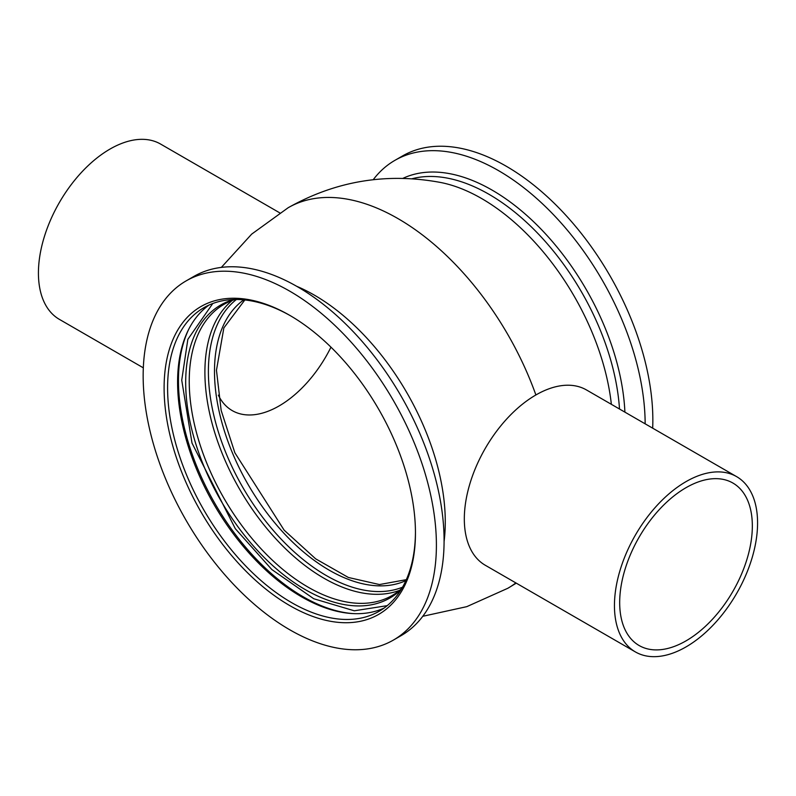 <?xml version="1.0" encoding="UTF-8"?>
<svg xmlns="http://www.w3.org/2000/svg" width="796" height="796" viewBox="0 0 796 796"><rect width="100%" height="100%" fill="white"/><g stroke="black" fill="none" stroke-linecap="round" stroke-linejoin="round"><path stroke-width="1.19" d="M736.618 476.635A101.211 58.436 -60 0 1 752.13 557.727A101.211 58.436 -60 0 1 686.013 646.919A101.211 58.436 -60 0 1 635.407 651.934A101.211 58.436 -60 0 1 619.895 570.832A101.211 58.436 -60 0 1 686.013 481.64A101.211 58.436 -60 0 1 736.618 476.635L586.493 389.96A101.211 58.436 120 0 0 535.887 394.965A219.696 126.843 -120 0 0 288.152 207.736C336.002 180.831 386.916 172.434 440.875 182.523A185.14 106.893 60 0 1 481.64 198.542A185.14 106.893 60 0 1 611.368 404.318M686.013 640.87A93.809 54.158 120 0 0 747.285 558.215A93.809 54.158 120 0 0 732.907 483.043A93.809 54.158 120 0 0 686.013 487.689A93.809 54.158 120 0 0 624.731 570.354A93.809 54.158 120 0 0 639.108 645.516A93.809 54.158 120 0 0 686.013 640.87M234.919 299.485A168.105 97.052 -120 0 0 224.054 304.311A168.105 97.052 -120 0 0 198.284 439.024A168.105 97.052 -120 0 0 308.102 587.159A168.105 97.052 -120 0 0 392.159 595.488A168.105 97.052 -120 0 0 401.771 588.493M233.765 299.515A169.16 97.669 -120 0 0 191.786 429.502A169.16 97.669 -120 0 0 305.316 589.637A169.16 97.669 -120 0 0 401.174 589.478M209.04 305.047A175.269 101.192 -120 0 0 188.204 330.34A175.269 101.192 -120 0 0 301.525 596.801A175.269 101.192 -120 0 0 351.703 613.517A175.269 101.192 -120 0 0 384.01 608.124M290.659 315.873A175.269 101.192 -120 0 0 203.895 307.694A175.269 101.192 -120 0 0 177.03 448.128A175.269 101.192 -120 0 0 291.525 602.582A175.269 101.192 -120 0 0 379.155 611.258A175.269 101.192 -120 0 0 415.452 532.027M289.774 315.365A177.737 102.614 -120 0 0 164.105 387.921A177.737 102.614 -120 0 0 289.774 605.597A177.737 102.614 -120 0 0 415.452 533.041A177.737 102.614 -120 0 0 289.784 315.365L289.774 315.365A177.737 102.614 -120 0 0 289.774 315.365M444.078 541.559A185.14 106.893 -120 0 0 314.36 295.127A185.14 106.893 -120 0 0 296.719 286.311M186.105 280.908L193.786 276.471A207.358 119.718 60 0 1 297.455 286.739A207.358 119.718 60 0 1 432.925 469.461A207.358 119.718 60 0 1 401.134 635.626L393.453 640.054A207.358 119.718 60 0 1 289.774 629.785A207.358 119.718 60 0 1 154.315 447.063A207.358 119.718 60 0 1 186.105 280.908A207.358 119.718 60 0 1 289.774 291.177A207.358 119.718 60 0 1 425.243 473.899A207.358 119.718 60 0 1 393.453 640.054M645.158 423.83A207.358 119.718 -120 0 0 498.545 170.643A207.358 119.718 -120 0 0 394.866 160.374A207.358 119.718 -120 0 0 373.225 179.707M652.68 428.168A207.358 119.718 -120 0 0 506.226 166.215A207.358 119.718 -120 0 0 402.547 155.946L394.866 160.374M535.887 394.965A101.211 58.436 120 0 0 469.769 484.157A101.211 58.436 120 0 0 485.281 565.26L635.407 651.934M218.343 395.154A93.809 54.158 120 0 0 232.203 410.587A93.809 54.158 120 0 0 279.098 405.94A93.809 54.158 120 0 0 330.967 347.155M279.734 212.85L160.593 144.066A101.211 58.436 120 0 0 109.987 149.081A101.211 58.436 120 0 0 43.87 238.273A101.211 58.436 120 0 0 59.382 319.365L143.32 367.832M234.621 300.948L236.064 299.475M405.89 580.622A162.344 93.729 60 0 1 329.285 570.225A162.344 93.729 60 0 1 214.492 371.394A162.344 93.729 60 0 1 243.795 299.853M232.253 300.43A168.105 97.052 -120 0 0 204.9 372.23A168.105 97.052 -120 0 0 323.763 578.115A168.105 97.052 -120 0 0 399.622 590.333M236.422 299.475A166.662 96.226 -120 0 0 208.393 371.394A166.662 96.226 -120 0 0 326.231 575.508A166.662 96.226 -120 0 0 402.527 587.189M387.214 605.657L354.28 610.801L313.753 598.751L271.804 569.518L235.308 528.693L192.005 443.064L181.737 380.16L187.846 339.355L212.771 303.515M515.858 582.911A219.696 126.843 60 0 1 507.848 588.264L466.755 606.661L422.775 616.293M188.682 329.395A176.533 101.918 -120 0 0 178.453 380.617A176.533 101.918 -120 0 0 303.286 596.821A176.533 101.918 -120 0 0 352.757 613.577M619.507 409.015A185.14 106.893 -120 0 0 488.993 194.304A185.14 106.893 -120 0 0 412.02 178.752M402.915 178.354A187.985 108.535 60 0 1 492.157 190.144A187.985 108.535 60 0 1 624.9 412.129M244.84 299.963L223.855 327.922L216.462 370.259L223.855 327.922L244.84 299.963M516.266 583.15L507.848 588.264M288.152 207.736L251.675 234.124L221.338 267.396M406.328 579.657L379.453 584.553L348.359 577.468L315.664 558.842L284.142 530.166L234.85 452.755L221.159 410.398L216.462 370.259"/></g></svg>
